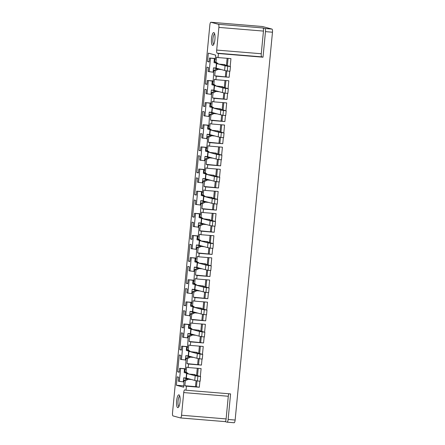 <?xml version="1.0" encoding="UTF-8"?>
<svg xmlns="http://www.w3.org/2000/svg" width="445" height="445" viewBox="0 0 445 445"><rect width="100%" height="100%" fill="white"/><g stroke="black" fill="none" stroke-linecap="round" stroke-linejoin="round"><path stroke-width="0.67" d="M183.824 385.854L176.354 385.236L177.166 376.809L178.718 377.232L178.339 381.187L183.863 381.944M191.567 379.552L188.302 379.285L185.337 380.731L184.019 380.369L183.69 387.233L176.354 385.236M199.888 381.181L199.304 387.25L186.405 386.182L186.021 390.221L230.588 393.903L228.129 419.468A2.92 0.795 94.7 0 1 227.111 422.172A2.92 0.795 94.7 0 1 227.072 422.166L225.07 421.621A2.92 0.795 -85.3 0 0 225.092 421.621L180.52 417.944A2.92 0.795 -85.3 0 1 180.481 417.938L173.016 415.908A2.92 0.795 94.7 0 1 172.521 412.788L209.862 24.953A2.92 0.795 -85.3 0 1 210.88 22.25A2.92 0.795 -85.3 0 1 210.919 22.256L218.384 24.286A2.92 0.795 94.7 0 1 218.879 27.406L216.698 50.068L261.271 53.745L263.451 31.083L218.879 27.406M262.422 26.505A2.92 0.795 94.7 0 1 262.461 26.505A2.92 0.795 94.7 0 1 262.5 26.516L271.984 29.092A2.92 0.795 94.7 0 1 272.479 32.212L235.138 420.047A2.92 0.795 94.7 0 1 234.12 422.75A2.92 0.795 94.7 0 1 234.081 422.744L227.15 422.172M180.52 417.944A2.92 0.795 -85.3 0 0 181.538 415.241L183.718 392.579A2.92 0.795 -85.3 0 1 184.736 389.876A2.92 0.795 -85.3 0 1 184.775 389.887L186.021 390.221M225.092 421.621A2.92 0.795 -85.3 0 0 226.11 418.923L181.538 415.241M226.11 418.923L228.291 396.256A2.92 0.795 94.7 0 1 228.975 393.769M272.479 32.212L265.47 31.634L263.012 57.199L218.439 53.522L218.05 57.561L216.498 57.138L216.009 62.172L218.651 64.086L217.332 63.724L214.69 61.816L214.913 59.508L215.241 59.535M230.187 66.472L230.944 58.623L218.05 57.561M229.731 71.211L229.147 77.28L216.253 76.217L215.92 79.7L214.362 79.277L213.878 84.316L212.56 83.955L215.196 85.863L222.689 86.73L222.661 87.02M228.057 88.611L228.813 80.767L215.92 79.7M227.601 93.355L227.017 99.419L214.123 98.356L213.789 101.844L212.232 101.421L211.748 106.455L210.424 106.099L213.066 108.007L220.553 108.875L220.525 109.164M225.927 110.749L226.683 102.906L213.789 101.844M225.47 115.494L224.886 121.563L211.992 120.495L211.653 123.983L210.101 123.56L209.617 128.594L208.293 128.238L210.936 130.146L218.423 131.014L218.395 131.303M223.796 132.894L224.547 125.045L211.653 123.983M223.34 137.633L222.756 143.702L209.856 142.639L209.523 146.121L207.971 145.699L207.481 150.738L206.163 150.377L208.805 152.285L216.292 153.158L216.264 153.442M221.66 155.032L222.417 147.189L209.523 146.121M221.204 159.777L220.62 165.84L207.726 164.778L207.392 168.266L205.835 167.843L205.351 172.877L204.033 172.521L206.669 174.429L214.162 175.297L214.134 175.586M219.53 177.171L220.286 169.328L207.392 168.266M219.073 181.916L218.489 187.985L205.596 186.917L205.256 190.404L203.704 189.982L203.22 195.016L201.897 194.66L204.539 196.568L212.026 197.435L211.998 197.725M217.399 199.316L218.156 191.467L205.256 190.404M216.943 204.055L216.359 210.123L203.465 209.061L203.126 212.543L201.574 212.12L201.09 217.16L199.766 216.798L202.408 218.706L209.895 219.58L209.868 219.863M215.269 221.454L216.02 213.611L203.126 212.543M214.813 226.199L214.223 232.262L201.329 231.2L200.995 234.687L199.438 234.265L198.954 239.299L197.636 238.943L200.278 240.851L207.765 241.718L207.737 242.008M213.133 243.593L213.889 235.75L200.995 234.687M212.677 248.338L212.093 254.407L199.199 253.339L198.865 256.826L197.307 256.403L196.823 261.438L195.5 261.082L198.142 262.989L205.635 263.857L205.607 264.146M211.002 265.737L211.759 257.889L198.865 256.826M210.546 270.477L209.962 276.545L197.068 275.483L196.729 278.965L195.177 278.542L194.693 283.582L193.369 283.22L196.011 285.128L203.499 286.002L203.471 286.285M208.872 287.876L209.628 280.033L196.729 278.965M208.416 292.621L207.832 298.684L194.938 297.622L194.599 301.109L193.047 300.686L192.557 305.721L191.239 305.365L193.881 307.272L201.368 308.14L201.34 308.43M206.741 310.015L207.492 302.172L194.599 301.109M206.28 314.76L205.696 320.828L192.802 319.76L192.468 323.248L190.911 322.825L190.427 327.859L189.108 327.503L191.751 329.411L199.238 330.279L199.21 330.568M204.605 332.159L205.362 324.31L192.468 323.248M204.149 336.898L203.565 342.967L190.671 341.905L190.338 345.387L188.78 344.964L188.296 350.004L186.972 349.642L189.614 351.55L197.107 352.423L197.079 352.707M202.475 354.298L203.232 346.455L190.338 345.387M202.019 359.043L201.435 365.106L188.541 364.043L188.202 367.531L186.65 367.108L186.166 372.142L188.808 374.05L187.484 373.694L184.842 371.786L185.037 369.767L185.37 369.795M200.345 376.437L201.101 368.594L188.202 367.531M263.451 31.083A2.92 0.795 94.7 0 0 262.956 27.963L264.975 28.513A2.92 0.795 -85.3 0 1 265.47 31.634M186.405 386.182L184.853 385.759L195.505 386.638L199.304 387.25M194.943 374.851L194.971 374.562L188.808 374.05M185.337 380.731L184.853 385.759M197.274 368.276L196.595 375.302M196.078 380.697L195.505 386.638M188.302 379.285L186.983 378.923L184.019 380.369M186.105 378.011L183.657 377.805L186.983 378.923M185.47 368.772L179.58 368.288L184.514 368.883L184.158 372.576L187.011 373.349M180.592 368.56L179.346 381.46M183.657 377.805L183.273 381.782M185.432 369.133L184.514 368.883M185.037 369.767L185.365 369.856L186.149 358.231L189.114 356.784L190.232 356.873L185.787 355.666L188.241 355.867M179.229 371.942L177.644 371.814L179.202 372.237L179.58 368.288M177.644 371.814L179.268 354.96L180.82 355.383L180.442 359.338L185.965 360.094M187.601 346.633L181.71 346.143L186.65 346.744L186.294 350.438L189.147 351.211M182.723 346.421L181.454 359.61M185.787 355.666L185.376 359.933M187.567 346.994L186.65 346.744M190.671 341.905L189.119 341.482L189.603 336.448L188.28 336.086L187.495 347.717L187.167 347.628L187.501 347.656M181.36 349.803L179.774 349.675L181.332 350.098L181.71 346.143M179.774 349.675L181.399 332.821L182.956 333.244L182.572 337.193L188.102 337.955M187.506 337.794L187.918 333.528L190.371 333.728M189.731 324.488L183.846 324.005L188.78 324.605L188.424 328.293L191.278 329.072M184.853 324.277L183.585 337.471M189.698 324.85L188.78 324.605M192.802 319.76L191.25 319.338L191.734 314.309L190.41 313.947L190.16 316.54L190.488 316.629L189.626 325.579L189.303 325.49L189.631 325.518M183.49 327.665L181.91 327.531L183.462 327.954L183.846 324.005M181.91 327.531L183.529 310.682L185.087 311.105L184.708 315.054L190.232 315.817M189.642 315.655L190.054 311.383L192.501 311.589A7.014 0.339 5.5 0 0 192.757 311.711L193.202 307.067A7.014 0.339 5.5 0 1 192.946 306.95A7.014 0.339 5.5 0 1 193.225 306.883M191.862 302.35L185.977 301.866L190.911 302.461L190.555 306.154L193.408 306.928M186.989 302.138L185.715 315.327M191.828 302.711L190.911 302.461M194.938 297.622L193.38 297.199L193.864 292.165L192.546 291.809L191.762 303.434L191.433 303.345L191.767 303.373M185.626 305.52L184.041 305.392L185.593 305.815L185.977 301.866M184.041 305.392L185.665 288.538L187.217 288.961L186.839 292.916L192.362 293.672M191.773 293.511L192.184 289.244L194.632 289.445A7.014 0.339 5.5 0 0 194.888 289.573L195.333 284.922A7.014 0.339 5.5 0 1 195.082 284.806A7.014 0.339 5.5 0 1 195.355 284.739M193.998 280.211L188.107 279.721L193.041 280.322L192.685 284.016L195.539 284.789M189.119 280L187.846 293.188M193.959 280.572L193.041 280.322M197.068 275.483L195.511 275.06L195.995 270.026L194.676 269.664L193.892 281.296L193.564 281.207L193.898 281.234M187.757 283.382L186.171 283.254L187.729 283.676L188.107 279.721M186.171 283.254L187.796 266.399L189.347 266.822L188.969 270.771L194.498 271.533M193.903 271.372L194.315 267.106L196.768 267.306A7.014 0.339 5.5 0 0 197.018 267.434L197.469 262.784A7.014 0.339 5.5 0 1 197.213 262.667A7.014 0.339 5.5 0 1 197.491 262.6M196.128 258.067L190.238 257.583L195.177 258.183L194.821 261.871L197.675 262.65M191.25 257.855L189.982 271.05M196.095 258.428L195.177 258.183M199.199 253.339L197.647 252.916L198.131 247.887L196.807 247.526L196.023 259.157L195.694 259.068L196.028 259.096M189.887 261.243L188.302 261.109L189.859 261.532L190.238 257.583M188.302 261.109L189.926 244.261L191.484 244.683L191.1 248.633L196.629 249.395M196.034 249.233L196.445 244.961L198.898 245.167A7.014 0.339 5.5 0 0 199.149 245.29L199.599 240.645A7.014 0.339 5.5 0 1 199.343 240.528A7.014 0.339 5.5 0 1 199.621 240.461M198.259 235.928L192.374 235.444L197.307 236.039L196.951 239.733L199.805 240.506M193.38 235.716L192.112 248.905M198.225 236.289L197.307 236.039M201.329 231.2L199.777 230.777L200.261 225.743L198.937 225.387L198.692 227.979L199.015 228.062L198.153 237.013L197.83 236.924L198.159 236.951M192.018 239.099L190.438 238.971L191.99 239.393L192.374 235.444M190.438 238.971L192.056 222.116L193.614 222.539L193.236 226.494L198.759 227.25M198.17 227.089L198.581 222.823L201.029 223.023A7.014 0.339 5.5 0 0 201.285 223.151L201.73 218.501A7.014 0.339 5.5 0 1 201.474 218.384A7.014 0.339 5.5 0 1 201.752 218.317M200.389 213.789L194.504 213.3L199.438 213.9L199.082 217.594L201.935 218.367M195.516 213.578L194.243 226.766M200.356 214.151L199.438 213.9M203.465 209.061L201.908 208.638L202.392 203.604L201.073 203.243L200.289 214.874L199.961 214.785L200.294 214.813M194.154 216.96L192.568 216.832L194.12 217.255L194.504 213.3M192.568 216.832L194.192 199.977L195.744 200.4L195.366 204.35L200.89 205.112M200.3 204.95L200.712 200.684L203.159 200.884A7.014 0.339 5.5 0 0 203.415 201.012L203.86 196.362A7.014 0.339 5.5 0 1 203.61 196.245A7.014 0.339 5.5 0 1 203.882 196.178M202.525 191.645L196.634 191.161L201.568 191.762L201.212 195.45L204.066 196.228M197.647 191.433L196.373 204.628M202.486 192.006L201.568 191.762M205.596 186.917L204.038 186.494L204.522 181.465L203.204 181.104L202.419 192.735L202.091 192.646L202.425 192.674M196.284 194.821L194.699 194.688L196.256 195.11L196.634 191.161M194.699 194.688L196.323 177.839L197.875 178.261L197.497 182.211L203.026 182.973M202.431 182.812L202.842 178.54L205.295 178.745A7.014 0.339 5.5 0 0 205.546 178.868L205.996 174.223A7.014 0.339 5.5 0 1 205.74 174.106A7.014 0.339 5.5 0 1 206.018 174.034M204.656 169.506L198.765 169.022L203.704 169.617L203.348 173.311L206.202 174.084M199.777 169.295L198.509 182.483M204.622 169.868L203.704 169.617M207.726 164.778L206.174 164.355L206.658 159.321L205.334 158.965L204.55 170.591L204.222 170.502L204.555 170.53M198.414 172.677L196.835 172.549L198.387 172.971L198.765 169.022M196.835 172.549L198.453 155.694L200.011 156.117L199.627 160.072L205.156 160.829M204.566 160.667L204.973 156.401L207.426 156.601A7.014 0.339 5.5 0 0 207.676 156.729L208.127 152.079A7.014 0.339 5.5 0 1 207.871 151.962A7.014 0.339 5.5 0 1 208.149 151.895M206.786 147.367L200.901 146.878L205.835 147.479L205.479 151.172L208.332 151.945M201.908 147.156L200.639 160.345M206.753 147.729L205.835 147.479M209.856 142.639L208.305 142.216L208.788 137.182L207.465 136.821L207.22 139.413L207.542 139.502L206.68 148.452L206.358 148.363L206.686 148.391M200.545 150.538L198.965 150.41L200.517 150.833L200.901 146.878M198.965 150.41L200.589 133.556L202.141 133.978L201.763 137.928L207.287 138.69M206.697 138.529L207.109 134.262L209.556 134.462A7.014 0.339 5.5 0 0 209.812 134.59L210.257 129.94A7.014 0.339 5.5 0 1 210.007 129.823A7.014 0.339 5.5 0 1 210.279 129.756M208.916 125.223L203.031 124.739L207.965 125.34L207.609 129.028L210.463 129.806M204.044 125.012L202.77 138.206M208.883 125.585L207.965 125.34M211.992 120.495L210.435 120.072L210.919 115.044L209.601 114.682L208.816 126.313L208.488 126.224L208.822 126.252M202.681 128.399L201.095 128.266L202.653 128.688L203.031 124.739M201.095 128.266L202.72 111.417L204.272 111.84L203.893 115.789L209.417 116.551M208.827 116.39L209.239 112.118L211.687 112.324A7.014 0.339 5.5 0 0 211.942 112.446L212.387 107.801A7.014 0.339 5.5 0 1 212.137 107.679A7.014 0.339 5.5 0 1 212.41 107.612M211.052 103.084L205.162 102.6L210.096 103.196L209.74 106.889L212.593 107.662M206.174 102.873L204.906 116.062M211.013 103.446L210.096 103.196M214.123 98.356L212.565 97.933L213.055 92.899L211.731 92.543L210.947 104.169L210.619 104.08L210.952 104.108M204.811 106.255L203.226 106.127L204.783 106.55L205.162 102.6M203.226 106.127L204.85 89.273L206.408 89.695L206.024 93.65L211.553 94.407M210.958 94.245L211.369 89.979L213.822 90.179M213.183 80.946L207.292 80.456L212.232 81.057L211.876 84.75L214.729 85.523M208.305 80.734L207.036 93.923M213.149 81.307L212.232 81.057M221.415 69.581L218.15 69.314L215.185 70.761L213.861 70.399L213.077 82.03L212.749 81.941L213.083 81.969M206.942 84.116L205.362 83.988L206.914 84.411L207.292 80.456M205.362 83.988L206.981 67.134L208.538 67.557L208.154 71.506L213.683 72.268M213.094 72.107L213.5 67.835L215.953 68.04M215.341 58.512L209.456 58.028L214.39 58.623L214.006 62.606L216.86 63.385M210.463 58.301L209.167 71.784M215.308 58.874L214.39 58.623M214.913 59.508L215.235 59.597L215.669 55.124L208.332 53.127L207.52 61.555L209.072 61.977L209.456 58.028M209.1 61.688L207.52 61.555M216.009 62.172L214.69 61.816M224.792 64.881L224.82 64.592L218.651 64.086M215.185 70.761L214.701 75.795L229.147 77.28M227.122 58.312L226.444 65.332M225.927 70.727L225.354 76.674M263.012 57.199L261.766 56.86A2.92 0.795 94.7 0 1 261.271 53.745M218.439 53.522L217.193 53.183A2.92 0.795 94.7 0 1 216.698 50.068M179.774 396.111A5.262 1.43 -85.3 0 0 178.473 398.503A5.262 1.43 -85.3 0 0 178.912 406.563M179.541 404.728A6.43 1.747 -85.3 0 0 179.335 395.143A6.43 1.747 -85.3 0 0 177.132 397.78A6.43 1.747 -85.3 0 0 176.632 405.033A6.43 1.747 -85.3 0 0 178.317 407.442A6.43 1.747 -85.3 0 0 179.541 404.728M214.657 33.842A5.262 1.43 -85.3 0 0 213.355 36.234A5.262 1.43 -85.3 0 0 213.795 44.294M214.423 42.459A6.43 1.747 -85.3 0 0 214.217 32.874A6.43 1.747 -85.3 0 0 212.015 35.511A6.43 1.747 -85.3 0 0 211.514 42.764A6.43 1.747 -85.3 0 0 213.2 45.173A6.43 1.747 -85.3 0 0 214.423 42.459M228.068 58.39L227.378 65.582M226.861 70.922L226.283 76.924M216.253 76.217L214.701 75.795M212.749 81.941L212.56 83.955M225.938 80.528L225.242 87.726M224.731 93.066L224.152 99.068L227.017 99.419M212.565 97.933L224.152 99.068M210.619 104.08L210.424 106.099M223.807 102.667L223.112 109.865M222.6 115.205L222.022 121.207L224.886 121.563M210.435 120.072L222.022 121.207M208.488 126.224L208.293 128.238M221.671 124.811L220.981 132.004M220.464 137.344L219.891 143.346L222.756 143.702M208.305 142.216L219.891 143.346M206.358 148.363L206.163 150.377M219.541 146.95L218.851 154.148M218.334 159.488L217.755 165.49L220.62 165.84M206.174 164.355L217.755 165.49M204.222 170.502L204.033 172.521M217.41 169.089L216.715 176.287M216.203 181.627L215.625 187.629L218.489 187.985M204.038 186.494L215.625 187.629M202.091 192.646L201.897 194.66M215.28 191.233L214.585 198.426M214.073 203.766L213.494 209.767L216.359 210.123M201.908 208.638L213.494 209.767M199.961 214.785L199.766 216.798M213.144 213.372L212.454 220.57M211.937 225.91L211.364 231.912L214.223 232.262M199.777 230.777L211.364 231.912M197.83 236.924L197.636 238.943M211.013 235.511L210.324 242.709M209.806 248.049L209.228 254.051L212.093 254.407M197.647 252.916L209.228 254.051M195.694 259.068L195.5 261.082M208.883 257.655L208.188 264.847M207.676 270.187L207.097 276.189L209.962 276.545M195.511 275.06L207.097 276.189M193.564 281.207L193.369 283.22M206.753 279.794L206.057 286.992M205.546 292.332L204.967 298.334L207.832 298.684M193.38 297.199L204.967 298.334M191.433 303.345L191.239 305.365M204.617 301.933L203.927 309.13M203.41 314.47L202.831 320.472L205.696 320.828M191.25 319.338L202.831 320.472M189.303 325.49L189.108 327.503M202.486 324.077L201.796 331.269M201.279 336.609L200.701 342.611L203.565 342.967M189.119 341.482L200.701 342.611M187.167 347.628L186.972 349.642M200.356 346.216L199.66 353.413M199.149 358.753L198.57 364.755L201.435 365.106M188.541 364.043L186.983 363.621L198.57 364.755M186.149 358.231L187.467 358.587L186.983 363.621M186.166 372.142L184.842 371.786M198.225 368.354L197.53 375.552M197.018 380.892L196.44 386.894M187.467 358.587L190.432 357.14L193.703 357.413M190.432 357.14L189.114 356.784M188.28 336.086L191.244 334.64L192.368 334.735L187.918 333.528M189.603 336.448L192.568 335.002L195.833 335.269M192.568 335.002L191.244 334.64M190.41 313.947L193.375 312.501L194.498 312.596L190.054 311.383M191.734 314.309L194.699 312.863L197.964 313.13M194.699 312.863L193.375 312.501M192.546 291.809L195.511 290.363L196.629 290.452L192.184 289.244M193.864 292.165L196.829 290.719L200.094 290.991M196.829 290.719L195.511 290.363M194.676 269.664L197.641 268.218L198.759 268.313L194.315 267.106M195.995 270.026L198.96 268.58L202.23 268.847M198.96 268.58L197.641 268.218M196.807 247.526L199.772 246.079L200.895 246.174L196.445 244.961M198.131 247.887L201.095 246.441L204.361 246.708M201.095 246.441L199.772 246.079M198.937 225.387L201.902 223.941L203.026 224.03L198.581 222.823M200.261 225.743L203.226 224.297L206.491 224.569M203.226 224.297L201.902 223.941M201.073 203.243L204.038 201.796L205.156 201.891L200.712 200.684M202.392 203.604L205.356 202.158L208.622 202.425M205.356 202.158L204.038 201.796M203.204 181.104L206.168 179.658L207.287 179.752L202.842 178.54M204.522 181.465L207.487 180.019L210.758 180.286M207.487 180.019L206.168 179.658M205.334 158.965L208.299 157.519L209.423 157.608L204.973 156.401M206.658 159.321L209.623 157.875L212.888 158.147M209.623 157.875L208.299 157.519M207.465 136.821L210.429 135.375L211.553 135.469L207.109 134.262M208.788 137.182L211.753 135.736L215.018 136.003M211.753 135.736L210.429 135.375M209.601 114.682L212.565 113.236L213.683 113.33L209.239 112.118M210.919 115.044L213.884 113.597L217.149 113.864M213.884 113.597L212.565 113.236M211.731 92.543L214.696 91.097L215.819 91.186L211.369 89.979M213.055 92.899L216.02 91.453L219.285 91.726M216.02 91.453L214.696 91.097M213.861 70.399L216.826 68.953L217.95 69.047L213.5 67.835M218.15 69.314L216.826 68.953M213.878 84.316L216.52 86.224M224.986 80.45L224.313 87.47M223.791 92.866L223.218 98.812M211.748 106.455L214.39 108.363M222.856 102.589L222.177 109.609M221.66 115.01L221.087 120.951M209.617 128.594L212.259 130.507M220.726 124.734L220.047 131.753M219.53 137.149L218.957 143.095M207.481 150.738L210.123 152.646M218.59 146.872L217.917 153.892M217.399 159.288L216.826 165.234M205.351 172.877L207.993 174.785M216.459 169.011L215.786 176.031M215.263 181.432L214.69 187.373M203.22 195.016L205.863 196.929M214.329 191.155L213.65 198.175M213.133 203.571L212.56 209.517M201.09 217.16L203.727 219.068M212.198 213.294L211.52 220.314M211.002 225.71L210.429 231.656M198.954 239.299L201.596 241.207M210.062 235.433L209.389 242.458M208.866 247.854L208.299 253.795M196.823 261.438L199.466 263.351M207.932 257.577L207.259 264.597M206.736 269.993L206.163 275.939M194.693 283.582L197.335 285.49M205.801 279.716L205.123 286.736M204.605 292.131L204.033 298.078M192.557 305.721L195.199 307.628M203.671 301.855L202.992 308.88M202.475 314.276L201.902 320.216M190.427 327.859L193.069 329.773M201.535 323.999L200.862 331.019M200.339 336.414L199.772 342.361M188.296 350.004L190.938 351.912M199.405 346.138L198.731 353.158M198.209 358.553L197.636 364.5M216.398 63.401L215.953 68.052A7.014 0.339 5.5 0 0 216.203 68.168L216.654 63.518A7.014 0.339 5.5 0 1 216.398 63.401A7.014 0.339 5.5 0 1 216.676 63.335M223.257 64.464L230.443 66.583L225.048 65.799L224.603 70.449L216.203 68.168M225.048 65.799L218.773 64.091M217.282 63.691L216.654 63.518M227.718 66.361L227.267 71.011L224.603 70.449M230.443 66.583L229.993 71.233L227.267 71.011M214.268 85.54L213.822 90.19A7.014 0.339 5.5 0 0 214.073 90.307L214.523 85.657A7.014 0.339 5.5 0 1 214.268 85.54A7.014 0.339 5.5 0 1 214.546 85.473M221.126 86.603L228.307 88.727L222.917 87.943L222.467 92.588L214.073 90.307M222.917 87.943L216.637 86.235M215.152 85.829L214.523 85.657M225.582 88.499L225.137 93.15L222.467 92.588M228.307 88.727L227.862 93.372L225.137 93.15M218.99 108.747L226.177 110.866L220.787 110.082L220.336 114.732L211.942 112.446M220.787 110.082L214.507 108.374M213.016 107.968L212.387 107.801M223.451 110.644L223.006 115.288L220.336 114.732M226.177 110.866L225.732 115.516L223.006 115.288M216.86 130.886L224.046 133.005L218.651 132.221L218.206 136.871L209.812 134.59M218.651 132.221L212.376 130.513M210.886 130.112L210.257 129.94M221.321 132.782L220.87 137.433L218.206 136.871M224.046 133.005L223.596 137.655L220.87 137.433M214.729 153.024L221.916 155.149L216.52 154.365L216.075 159.01L207.676 156.729M216.52 154.365L210.246 152.657M208.755 152.251L208.127 152.079M219.19 154.921L218.74 159.571L216.075 159.01M221.916 155.149L221.465 159.794L218.74 159.571M212.599 175.169L219.78 177.288L214.39 176.504L213.939 181.154L205.546 178.868M214.39 176.504L208.11 174.796M206.619 174.39L205.996 174.223M217.054 177.066L216.609 181.71L213.939 181.154M219.78 177.288L219.335 181.938L216.609 181.71M210.463 197.307L217.649 199.427L212.259 198.642L211.809 203.293L203.415 201.012M212.259 198.642L205.979 196.935M204.489 196.534L203.86 196.362M214.924 199.204L214.479 203.855L211.809 203.293M217.649 199.427L217.205 204.077L214.479 203.855M208.332 219.446L215.519 221.571L210.123 220.787L209.678 225.431L201.285 223.151M210.123 220.787L203.849 219.079M202.358 218.673L201.73 218.501M212.793 221.343L212.343 225.993L209.678 225.431M215.519 221.571L215.069 226.216L212.343 225.993M206.202 241.591L213.383 243.71L207.993 242.926L207.548 247.576L199.149 245.29M207.993 242.926L201.719 241.218M200.228 240.812L199.599 240.645M210.663 243.487L210.212 248.132L207.548 247.576M213.383 243.71L212.938 248.36L210.212 248.132M204.071 263.729L211.253 265.849L205.863 265.064L205.412 269.714L197.018 267.434M205.863 265.064L199.583 263.357M198.092 262.956L197.469 262.784M208.527 265.626L208.082 270.276L205.412 269.714M211.253 265.849L210.808 270.499L208.082 270.276M201.935 285.868L209.122 287.993L203.727 287.209L203.282 291.853L194.888 289.573M203.727 287.209L197.452 285.501M195.961 285.095L195.333 284.922M206.397 287.765L205.952 292.415L203.282 291.853M209.122 287.993L208.672 292.638L205.952 292.415M199.805 308.012L206.992 310.132L201.596 309.347L201.151 313.998L192.757 311.711M201.596 309.347L195.322 307.64M193.831 307.234L193.202 307.067M204.266 309.909L203.816 314.554L201.151 313.998M206.992 310.132L206.541 314.782L203.816 314.554M190.816 329.089L190.371 333.739A7.014 0.339 5.5 0 0 190.621 333.856L191.072 329.205A7.014 0.339 5.5 0 1 190.816 329.089A7.014 0.339 5.5 0 1 191.094 329.022M197.675 330.151L204.856 332.27L199.466 331.486L199.015 336.136L190.621 333.856M199.466 331.486L193.191 329.778M191.7 329.378L191.072 329.205M202.136 332.048L201.685 336.698L199.015 336.136M204.856 332.27L204.411 336.921L201.685 336.698M188.686 351.227L188.235 355.878A7.014 0.339 5.5 0 0 188.491 355.994L188.941 351.344A7.014 0.339 5.5 0 1 188.686 351.227A7.014 0.339 5.5 0 1 188.964 351.161M195.544 352.29L202.725 354.415L197.335 353.63L196.885 358.275L188.491 355.994M197.335 353.63L191.055 351.923M189.564 351.517L188.941 351.344M200 354.187L199.555 358.837L196.885 358.275M202.725 354.415L202.28 359.059L199.555 358.837M186.555 373.372L186.105 378.016A7.014 0.339 5.5 0 0 186.36 378.133L186.805 373.489A7.014 0.339 5.5 0 1 186.555 373.372A7.014 0.339 5.5 0 1 186.828 373.305M193.408 374.434L200.595 376.553L195.199 375.769L194.754 380.419L186.36 378.133M195.199 375.769L188.925 374.061M187.434 373.655L186.805 373.489M197.869 376.331L197.424 380.976L194.754 380.419M200.595 376.553L200.144 381.204L197.424 380.976M225.048 421.615L180.559 417.944M228.129 419.468L235.138 420.047M262.5 26.516L210.919 22.256M271.984 29.092L264.975 28.513M262.956 27.963L218.384 24.286M261.766 56.86L217.193 53.183M228.291 396.256L183.718 392.579M227.111 422.172L234.12 422.75M262.461 26.505L210.88 22.25M211.687 112.329L212.137 107.679M209.556 134.473L210.007 129.823M207.426 156.612L207.871 151.962M205.295 178.751L205.74 174.106M203.159 200.895L203.61 196.245M201.029 223.034L201.474 218.384M198.898 245.173L199.343 240.528M196.762 267.317L197.213 262.667M194.632 289.456L195.082 284.806M192.501 311.595L192.946 306.95"/></g></svg>
